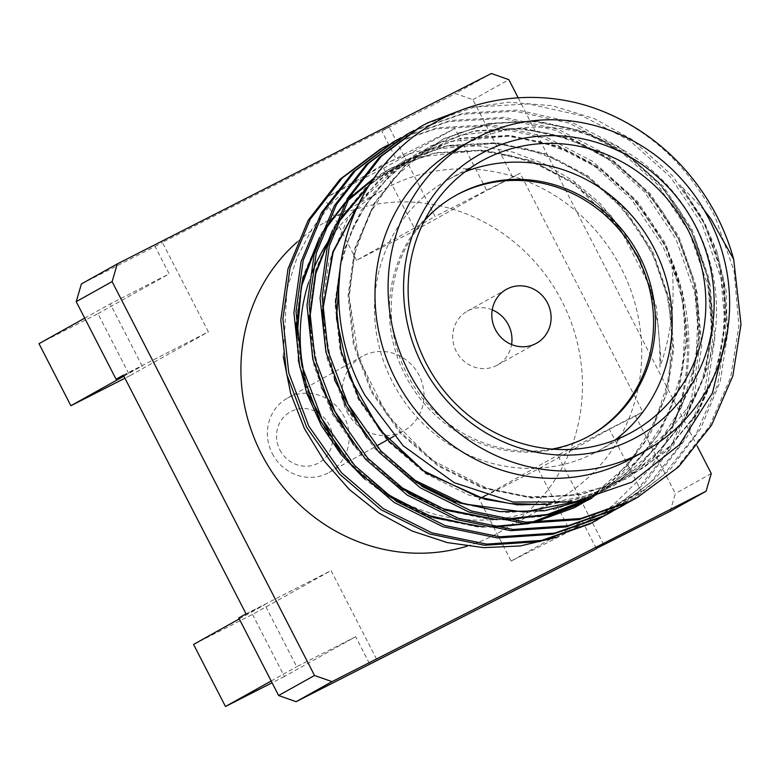 <?xml version="1.0" encoding="UTF-8"?>
<svg xmlns="http://www.w3.org/2000/svg" width="780" height="780" viewBox="0 0 780 780"><rect width="100%" height="100%" fill="white"/><g stroke="black" fill="none" stroke-linecap="round" stroke-linejoin="round"><path stroke-width="0.58" stroke-dasharray="3.9 2.92" d="M272.288 453.619A42.608 40.385 60.8 0 0 329.043 472.505A42.608 40.385 60.8 0 0 344.263 416.978A42.608 40.385 60.8 0 0 287.508 398.093A42.608 40.385 60.8 0 0 272.288 453.619M347.09 411.86A42.608 40.385 60.8 0 0 403.845 430.745A42.608 40.385 60.8 0 0 419.065 375.219A42.608 40.385 60.8 0 0 362.31 356.333A42.608 40.385 60.8 0 0 347.09 411.86M279.883 449.933A29.192 27.661 60.8 0 0 317.879 463.34A29.192 27.661 60.8 0 0 329.189 424.837A29.192 27.661 60.8 0 0 291.194 411.421A29.192 27.661 60.8 0 0 279.883 449.933M467.054 546.166A177.82 168.519 60.8 0 0 498.361 532.837A177.82 168.519 60.8 0 0 561.883 301.119A177.82 168.519 60.8 0 0 325.016 222.3A177.82 168.519 60.8 0 0 297.375 241.839M304.415 375.443A177.82 168.519 60.8 0 0 320.775 420.927A177.82 168.519 60.8 0 0 557.642 499.746A177.82 168.519 60.8 0 0 621.163 268.027A177.82 168.519 60.8 0 0 384.296 189.208A177.82 168.519 60.8 0 0 356.665 208.738M555.789 537.508L607.25 510.861L648.765 470.184A214.724 203.492 60.8 0 0 671.999 267.189C675.285 301.334 671.278 334.62 659.968 367.058L659.724 347.119L658.33 326.362L650.13 287.079L639.054 258.706L621.543 228.93L599.371 202.683L573.144 180.677L543.904 163.654L512.362 151.973L479.758 146.075L446.784 146.084L414.784 151.993L384.325 163.703L356.714 180.628L332.416 202.429L312.38 228.248L297.024 257.556L286.942 289.224L283.247 356.528M632.443 457.987A177.82 168.519 60.8 0 0 695.965 226.278A177.82 168.519 60.8 0 0 459.098 147.459M704.223 210.151L679.848 184.724L704.291 222.242L716.82 251.248L726.258 291.525L727.223 332.719M465.26 171.678A155.005 146.893 60.8 0 0 447.779 179.907A155.005 146.893 60.8 0 0 392.408 381.888A155.005 146.893 60.8 0 0 598.884 450.596A155.005 146.893 60.8 0 0 615.059 440.027M424.456 220.574A137.553 130.367 60.8 0 0 407.14 374.39A137.553 130.367 60.8 0 0 552.025 449.095M455.354 195.663A137.553 130.367 60.8 0 0 454.409 196.18A137.553 130.367 60.8 0 0 405.269 375.433A137.553 130.367 60.8 0 0 588.51 436.41A137.553 130.367 60.8 0 0 589.436 435.883M492.229 309.875A30.869 29.25 60.8 0 0 467.298 311.181A30.869 29.25 60.8 0 0 456.271 351.4A30.869 29.25 60.8 0 0 497.386 365.079A30.869 29.25 60.8 0 0 511.573 344.546M592.303 107.445C645.752 126.457 686.722 163.001 715.211 217.064L734.077 270.904L738.894 325.523L730.704 377.208L709.429 426.406L676.416 468.107L635.261 498.683M380.211 149.233L386.617 145.811L435.464 128.905L489.352 125.853L542.841 137.719L590.567 162.572L631.195 198.958L662.854 246.295L671.999 267.189M387.816 145.099L437.57 127.725L491.459 124.673L544.947 136.539L592.673 161.392L633.301 197.779L664.96 245.115C701.61 319.781 696.023 404.186 648.765 470.184M393.296 141.921L399.701 138.508L448.558 121.592L502.447 118.54L555.935 130.416L603.661 155.259L644.28 191.656L675.938 238.982L694.804 292.831L699.621 347.441L691.431 399.126L670.157 448.325L637.143 490.025L595.988 520.601M400.91 137.797L450.665 120.422L504.553 117.37L558.041 129.236L605.767 154.079L646.396 190.476L678.044 237.812L696.91 291.652L701.727 346.271L694.083 396.026L674.3 443.654L643.461 484.663L604.617 515.629M406.39 134.618L412.796 131.196L461.643 114.289L515.531 111.238L569.02 123.103L616.756 147.956L657.374 184.343L689.033 231.679L707.899 285.519L712.715 340.139L704.525 391.823L683.251 441.012L650.237 482.713L609.082 513.298M413.995 130.484L463.759 113.11L517.637 110.058L571.126 121.933L618.862 146.776L659.48 183.173L691.139 230.5L710.005 284.349L714.821 338.959L707.177 388.723L687.385 436.351L656.545 477.35L617.701 508.316M419.474 127.306L425.88 123.893L474.737 106.977L528.625 103.925L582.114 115.801L629.84 140.644L670.468 177.041L702.117 224.367L720.983 278.216L725.8 332.826L717.62 384.52L696.335 433.709L663.332 475.41L622.167 505.986M466.04 108.284L508.521 102.19L552.25 105.71L594.253 118.609L631.946 139.474L672.575 175.861L704.223 223.197L723.089 277.036L727.906 331.656L720.262 381.41L700.479 429.049L669.64 470.048L630.796 501.014M538.171 469.034L570.063 531.102L511.124 561.103L479.222 499.034L538.171 469.034L609.424 429.263L635.486 415.994L675.363 493.574L670.157 511.28M596.329 548.496L582.367 521.332L641.316 491.332L609.424 429.263M381.79 131.04L455.471 93.541L472.943 99.704L512.811 177.284L486.74 190.554L454.847 128.495L395.899 158.496L381.79 131.04L389.084 126.974L162.376 242.365L208.387 331.88L123.367 375.16M81.403 283.94L155.083 246.441L169.192 273.887L110.253 303.898L142.145 365.956L123.513 375.443M603.769 544.713L557.768 455.198L642.788 411.918L520.104 173.219L435.094 216.489L389.084 126.974M246.051 613.87L331.061 570.59L377.062 660.104M352.57 212.462A177.82 168.519 60.8 0 0 329.355 239.752M311.942 273.039A177.82 168.519 60.8 0 0 308.646 282.331M518.173 97.822L697.203 446.16M711.262 473.528L675.363 493.574M635.486 415.994L642.788 411.918M512.811 177.284L520.104 173.219M472.943 99.704L508.843 79.667M491.38 73.495L455.471 93.541M155.083 246.441L162.376 242.365M193.576 644.436L252.515 614.435L331.061 570.59M239.265 618.93L264.829 604.666L238.758 617.935M252.515 614.435L284.417 676.504L355.66 636.724L369.769 664.18M355.66 636.724L296.722 666.734L264.829 604.666M271.167 680.999L296.722 666.734M284.417 676.504L272.074 682.783M39 343.668L97.948 313.667L129.841 375.726L208.387 331.88M97.948 313.667L169.192 273.887M123.883 376.155L142.145 365.956M129.841 375.726L124.936 378.222M356.548 260.335L324.646 198.266L383.594 168.266L415.486 230.324L356.548 260.335L435.094 216.489M415.486 230.324L486.74 190.554M324.646 198.266L395.899 158.496M479.944 498.635L481.309 497.874M485.531 495.514L557.768 455.198M511.124 561.103L582.367 521.332M84.688 318.162L110.253 303.898M383.594 168.266L454.847 128.495M570.063 531.102L641.316 491.332M716.82 251.248L724.493 285.577L726.141 319.478L718.224 367.692L697.661 413.322L665.954 451.386L626.847 478.442L581.938 494.198L532.399 497.552L483.21 487.481L439.315 465.689L401.807 433.514L372.245 391.56L354.198 343.756L348.884 295.191L355.768 247.553L375.18 202.566L405.736 165.145L443.81 138.665L487.685 123.484L536.084 120.773L584.113 131.479L626.983 153.855L663.458 186.605L691.86 229.193L708.767 277.641L713.047 326.781L705.13 375.005L684.567 420.625L652.86 458.689L613.762 485.745L583.538 497.806L550.456 504.338M341.045 261.105L353.925 224.952L374.156 192.455L400.423 165.701L430.716 145.967L474.591 130.796L522.99 128.086L571.028 138.781L613.889 161.158L650.364 193.908L678.775 236.506L695.682 284.953L699.962 334.094L692.045 382.307L671.483 427.937L639.775 466.001L600.668 493.058L586.716 499.424M415.837 482.069L413.127 480.305L366.678 437.629M334.444 379.948L322.696 316.251M360.974 199.875L387.28 173.053L417.622 153.28L461.506 138.099L509.896 135.389L557.934 146.094L600.805 168.46L637.279 201.22L665.681 243.809L682.588 292.256L686.868 341.396L679.312 388.391L659.743 433.036L629.45 470.73L591.806 498.137M506.327 519.899L496.636 519.675M402.753 489.382L400.043 487.607L353.584 444.941M321.36 387.25L309.611 323.554M332.543 230.285L337.291 222.251M370.529 183.436L404.537 160.582L448.412 145.402L496.811 142.691L544.84 153.397L587.71 175.773L624.185 208.523L652.597 251.121L669.493 299.569L673.774 348.699L667.192 392.243L650.276 434.08L623.864 470.476L590.372 498.517M533.52 522.561L528.577 523.633M493.233 527.202L483.551 526.978M389.659 496.685L386.948 494.92L340.499 452.244M308.266 394.563L296.517 330.866M319.449 237.598L324.197 229.564M345.101 202.547L348.494 199.056M374.195 177.986L391.443 167.895L435.318 152.714L483.717 150.004L531.755 160.709L574.616 183.076L611.101 215.836L639.502 258.424L656.409 306.872L660.689 356.011L659.968 367.058M679.848 184.724L700.401 215.29L715.172 249.288L723.469 284.817L725.283 319.956L717.366 368.18L696.803 413.8L665.096 451.864L625.989 478.92L581.081 494.676L531.541 498.03L482.352 487.968L438.448 466.167L400.94 433.992L371.387 392.038L353.34 344.233L348.026 295.669L354.91 248.03L374.322 203.044L404.878 165.623L442.952 139.142L486.827 123.962L535.216 121.251L583.255 131.957L626.125 154.333L662.6 187.083L691.002 229.671L707.908 278.119L712.189 327.259L704.272 375.482L683.709 421.102L652.002 459.166L612.904 486.223L567.996 501.979L518.447 505.333L469.258 495.271L425.363 473.479L387.855 441.305L358.303 399.35L340.246 351.546L334.932 302.981L341.815 255.333L361.228 210.356L391.784 172.936L429.858 146.455L473.733 131.274L522.132 128.564L570.17 139.269L613.031 161.636L649.506 194.386L677.917 236.983L694.814 285.431L699.104 334.571L691.187 382.795L670.615 428.415L638.908 466.479L599.81 493.535L554.902 509.291L505.352 512.645L456.173 502.574L412.269 480.782L374.761 448.607L345.209 406.653L327.151 358.849L321.838 310.284L328.721 262.645L348.143 217.659L378.7 180.239L416.764 153.757L460.639 138.577L509.038 135.866L557.076 146.572L599.937 168.948L636.422 201.698L664.823 244.286L681.73 292.734L686.01 341.874L678.093 390.098L657.53 435.718L625.823 473.782L586.716 500.838L541.808 516.594L492.268 519.948L443.079 509.886L399.185 488.095L361.676 455.92L332.114 413.965L314.067 366.161L308.753 317.596L315.637 269.948L335.049 224.971L365.606 187.541L403.679 161.07L447.554 145.889L495.953 143.179L543.982 153.884L586.852 176.251L623.327 209.001L651.729 251.599L668.635 300.046L672.916 349.186L664.999 397.4L644.436 443.03L612.729 481.094L573.632 508.15L528.723 523.907L479.173 527.26L429.994 517.189L386.09 495.398L364.991 479.281M298.291 360.185L295.659 324.899L302.543 277.261L321.965 232.274L352.521 194.854L390.585 168.373L434.46 153.192L482.859 150.482L530.897 161.187L573.758 183.563L619.642 227.984L650.13 287.079M329.043 472.505L376.535 445.994M386.87 440.222L388.001 439.589M394.027 436.225L403.845 430.745M498.361 532.837L557.642 499.746M447.779 179.907L481.435 161.119M454.409 196.18L456.281 195.136M467.298 311.181L506.415 289.341M497.386 365.079L536.504 343.249M588.51 436.41L590.372 435.367M598.884 450.596L632.541 431.808M325.016 222.3L384.296 189.208M287.508 398.093L362.31 356.333M658.33 326.362L651.446 292.373L638.83 259.935L620.899 230.197L598.25 204.107L571.642 182.51L541.944 166.072L510.159 155.317L477.399 150.589L422.702 156.595L373.142 179.517M347.422 200.967L344.019 204.535M323.144 232.206L318.435 240.445M297.053 337.067L297.346 341.952L305.662 385.827L323.739 427.118L350.512 463.466L384.55 492.901M480.48 526.334L490.318 526.695M526.217 523.507L531.239 522.473M579.208 504.358L586.102 500.321M588.081 499.093L627.178 465.475L653.845 424.983L669.24 378.417L672.301 328.906L666.91 293.865L655.424 260.159L638.264 229.008L616.024 201.484L589.456 178.493L559.484 160.807L527.183 148.99L493.72 143.471L436.839 148.999L385.388 172.78L369.33 185.309M336.238 224.903L331.529 233.132M310.148 329.764L317.694 375.005L335.605 417.68L362.778 455.257L397.644 485.589M493.565 519.022L503.412 519.392M588.89 498.888L605.329 489.07L641.55 456.68L668.011 415.428L682.88 368.121L685.123 318.006L679.243 283.598L667.495 250.575L650.276 220.106L628.163 193.196L601.897 170.722L572.364 153.397L540.579 141.765L507.653 136.227L450.665 141.492L399.048 165.087L359.677 202.429M323.232 322.442L330.779 367.673L348.66 410.319L375.823 447.895L410.699 478.257M582.524 500.37L618.95 481.397L655.21 448.695L681.574 407.082L696.208 359.434L698.071 309.055L691.85 274.472L679.702 241.361L662.035 210.883L639.463 184.09L612.749 161.85L582.806 144.865L550.66 133.692L517.471 128.71L460.892 134.979L409.919 159.315L385.554 180.229L365.43 205.501L350.21 234.332L340.363 265.824M542.373 504.465L589.651 495.212L632.512 473.772L661.781 448.705L685.172 417.768L701.659 382.288L710.512 343.795L711.692 308.987L706.719 274.228L695.789 240.766L679.273 209.722L657.716 182.12L631.829 158.857L602.511 140.702L570.823 128.281L532.525 121.524L494.169 123.23L457.441 133.322L423.998 151.32L392.954 179.127L369.369 213.934L354.52 253.919L349.206 296.936L358.683 358.683L387.182 415.048L431.642 459.927L487.315 488.446L527.66 496.704L568.435 495.914L607.698 486.135L643.597 467.815L672.916 443.459L696.589 413.205L713.534 378.407L723.05 340.558L724.756 301.216L718.594 261.992L704.847 224.572L684.138 190.671"/><path stroke-width="1.17" d="M297.375 241.839A177.82 168.519 60.8 0 0 261.495 454.019A177.82 168.519 60.8 0 0 467.054 546.166M283.247 356.528L290.696 393.598L304.531 428.805L324.373 461.224L349.479 489.635L379.031 513.142L412.074 530.995L447.32 542.597L483.931 547.648L520.358 545.942L555.789 537.508M472.192 140.147L459.098 147.459A177.82 168.519 60.8 0 0 395.577 379.177A177.82 168.519 60.8 0 0 632.443 457.987L645.528 450.684A177.82 168.519 60.8 0 0 709.049 218.966A177.82 168.519 60.8 0 0 472.192 140.147A177.82 168.519 60.8 0 0 408.671 371.865A177.82 168.519 60.8 0 0 645.528 450.684M727.223 332.719L712.384 393.11L679.448 444.707L631.839 482.167L574.441 501.901L513.201 502.047L454.194 482.654L403.162 445.741L364.874 395.177C324.217 323.027 331.812 229.047 381.303 168.451C429.517 106.529 516.36 81.773 592.303 107.445A214.724 203.492 60.8 0 1 716.849 216.148A214.724 203.492 60.8 0 1 733.668 259.214L741 324.344L732.81 376.028L711.545 425.207L678.551 466.908L637.396 497.484L630.825 500.994L580.934 518.486L525.905 522.181L471.266 510.949L422.506 486.681L380.845 450.869L348.046 404.177L328.029 350.971L322.179 296.936L329.375 245.797L349.547 197.223L381.44 156.146L421.58 126.136L427.996 122.713L466.04 108.284M733.668 259.214L710.95 219.005L704.223 210.151M695.448 225.888A161.714 153.26 60.8 0 0 484.945 151.593A161.714 153.26 60.8 0 0 422.273 364.942A161.714 153.26 60.8 0 0 632.775 439.238A161.714 153.26 60.8 0 0 695.448 225.888M687.911 229.817A155.005 146.893 60.8 0 0 481.435 161.119A155.005 146.893 60.8 0 0 426.065 363.1A155.005 146.893 60.8 0 0 632.541 431.808A155.005 146.893 60.8 0 0 687.911 229.817M615.059 440.027A155.005 146.893 60.8 0 0 654.254 248.605A155.005 146.893 60.8 0 0 465.26 171.678M552.025 449.095A137.553 130.367 60.8 0 0 590.372 435.367A137.553 130.367 60.8 0 0 639.512 256.113A137.553 130.367 60.8 0 0 456.281 195.136A137.553 130.367 60.8 0 0 424.456 220.574M589.436 435.883A137.553 130.367 60.8 0 0 637.65 257.156A137.553 130.367 60.8 0 0 455.354 195.663M547.531 303.02A30.869 29.25 60.8 0 0 506.415 289.341A30.869 29.25 60.8 0 0 495.388 329.569A30.869 29.25 60.8 0 0 536.504 343.249A30.869 29.25 60.8 0 0 547.531 303.02M511.573 344.546A30.869 29.25 60.8 0 0 508.414 324.86A30.869 29.25 60.8 0 0 492.229 309.875M635.261 498.683L628.719 502.174L578.828 519.665L523.799 523.361L469.16 512.129L420.401 487.861L378.739 452.039L345.94 405.346L325.923 352.151L320.073 298.106L327.269 246.977L347.441 198.403L379.334 157.316L419.474 127.306M595.988 520.601L589.446 524.092L539.555 541.583L484.526 545.279L429.887 534.047L381.127 509.779L339.466 473.967L306.667 427.274L286.65 374.069L280.8 320.034L287.995 268.895L308.168 220.321L340.06 179.244L380.211 149.233M604.617 515.629L591.552 522.922L541.661 540.413L486.632 544.099L431.993 532.876L383.233 508.599L341.572 472.787L308.773 426.094L288.756 372.898L282.906 318.854L290.101 267.725L310.274 219.151L342.166 178.064L382.317 148.054L387.816 145.099M609.082 513.298L602.54 516.789L552.649 534.28L497.611 537.966L442.981 526.744L394.212 502.476L352.56 466.654L319.751 419.962L299.744 366.766L293.894 312.721L301.09 261.593L321.262 213.018L353.155 171.931L393.296 141.921M617.701 508.316L604.646 515.609L554.755 533.101L499.717 536.796L445.087 525.564L396.318 501.296L354.666 465.485L321.857 418.792L301.85 365.586L296 311.552L303.196 260.413L323.369 211.838L355.261 170.761L395.401 140.741L400.91 137.797M622.167 505.986L615.625 509.476L565.744 526.968L510.705 530.663L456.066 519.431L407.306 495.163L365.644 459.352L332.846 412.659L312.829 359.453L306.979 305.419L314.174 254.28L334.347 205.705L366.249 164.629L406.39 134.618M630.796 501.014L617.731 508.307L567.85 525.798L512.811 529.483L458.172 518.261L409.412 493.984L367.75 458.172L334.952 411.479L314.935 358.283L309.085 304.239L316.28 253.11L336.453 204.535L368.355 163.449L408.496 133.439L413.995 130.484M331.997 681.642L296.098 701.688L278.626 695.516L314.525 675.48L331.997 681.642L706.066 491.234L670.157 511.28L596.329 548.496M123.513 375.443L116.074 379.226L76.206 301.645L81.403 283.94L117.312 263.903L491.38 73.495L508.843 79.667L518.173 97.822M596.476 548.779L296.098 701.688M278.626 695.516L238.758 617.935L246.051 613.87L123.367 375.16L116.074 379.226M356.665 208.738A177.82 168.519 60.8 0 0 352.57 212.462M329.355 239.752A177.82 168.519 60.8 0 0 311.942 273.039M308.646 282.331A177.82 168.519 60.8 0 0 304.415 375.443M706.066 491.234L711.262 473.528L697.203 446.16M117.312 263.903L112.106 281.609L76.206 301.645M314.525 675.48L112.106 281.609M272.074 682.783L225.469 706.505L193.576 644.436L239.265 618.93M225.469 706.505L271.167 680.999M124.936 378.222L70.892 405.727L123.883 376.155M479.222 499.034L479.944 498.635M481.309 497.874L485.531 495.514M70.892 405.727L39 343.668L84.688 318.162M550.456 504.338L517.657 504.738L485.082 499.307L426.221 472.992L388.713 440.817L359.161 398.873L341.104 351.068L335.79 302.503L341.045 261.105M586.716 499.424L544.654 510.754L499.678 511.602L455.549 501.579L415.837 482.069M366.678 437.629L334.444 379.948M322.696 316.251L322.696 309.806L332.719 252.067L360.974 199.875M591.806 498.137L587.584 500.36L548.935 514.702L506.327 519.899M496.636 519.675L447.194 510.5L402.753 489.382M353.584 444.941L321.36 387.25M309.611 323.554L309.611 317.119L315.627 272.698L332.543 230.285M337.291 222.251L370.529 183.436M590.372 498.517L574.49 507.663L533.52 522.561M528.577 523.633L493.233 527.202M483.551 526.978L434.109 517.813L389.659 496.685M340.499 452.244L308.266 394.563M296.517 330.866L296.517 324.421L302.533 280.01L319.449 237.598M324.197 229.564L345.101 202.547M348.494 199.056L374.195 177.986M364.991 479.281L341.075 454.516L321.331 425.49L306.862 393.51L298.291 360.185M376.535 445.994L386.87 440.222M388.001 439.589L394.027 436.225M635.3 498.664L637.396 497.484M596.027 520.582L598.133 519.402M609.121 513.269L611.227 512.099M622.216 505.967L624.322 504.787M380.172 149.253L382.278 148.073M393.256 141.941L395.363 140.77M406.351 134.638L408.457 133.458M419.435 127.325L421.541 126.155M373.142 179.517L347.422 200.967M344.019 204.535L323.144 232.206M318.435 240.445L301.294 286.845L297.053 337.067M384.55 492.901L428.356 515.414L475.868 525.983L480.48 526.334M490.318 526.695L526.217 523.507M531.239 522.473L579.208 504.358M586.102 500.321L588.081 499.093M369.33 185.309L336.238 224.903M331.529 233.132L315.832 273.497L309.952 317.128L310.148 329.764M397.644 485.589L443.644 508.892L493.565 519.022M503.412 519.392L547.57 514.42L588.89 498.888M359.677 202.429L333.206 251.93L323.076 308.344L323.232 322.442M410.699 478.257L463.769 503.88L523.838 512.011L582.524 500.37M340.363 265.824L336.502 318.367L349.489 376.984L379.548 429.575L423.706 470.896L477.662 496.821L509.808 503.509L542.373 504.465"/></g></svg>
